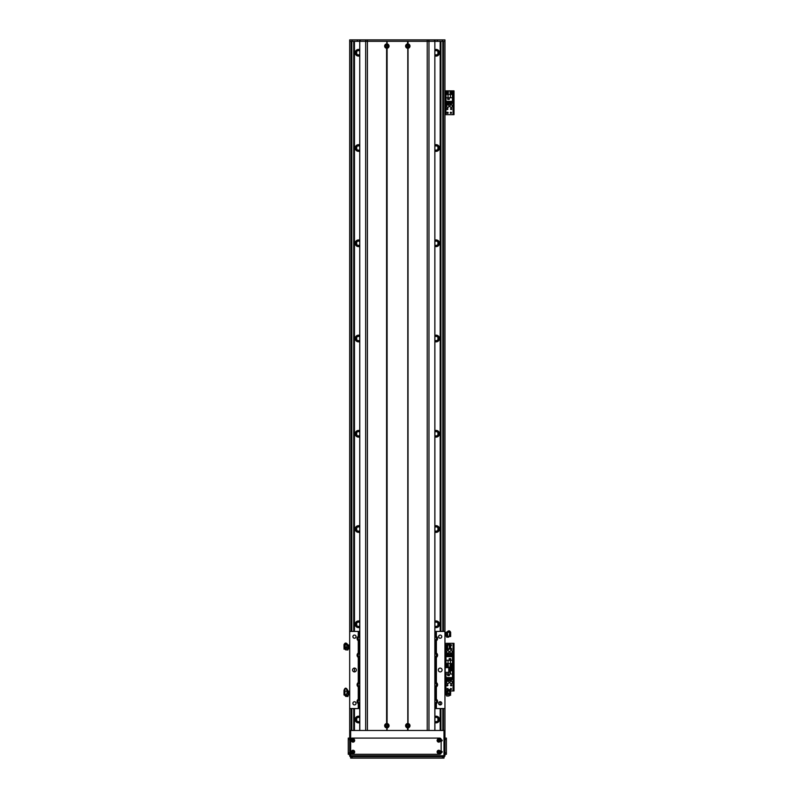 <?xml version="1.0" encoding="UTF-8"?>
<svg xmlns="http://www.w3.org/2000/svg" width="798" height="798" viewBox="0 0 798 798"><rect width="100%" height="100%" fill="white"/><g stroke="black" fill="none" stroke-linecap="round" stroke-linejoin="round"><path stroke-width="1.2" d="M440.187 41.326L440.187 631.418M440.187 701.751L440.187 704.913M440.187 708.564L440.187 730.479M434.9 722.619A3.332 3.332 0 0 0 439.469 719.527A3.332 3.332 0 0 0 434.9 716.424M434.9 627.368A3.332 3.332 0 0 0 439.469 624.275A3.332 3.332 0 0 0 434.9 621.173M434.9 532.116A3.332 3.332 0 0 0 439.469 529.014A3.332 3.332 0 0 0 434.9 525.922M434.9 436.865A3.332 3.332 0 0 0 439.469 433.763A3.332 3.332 0 0 0 434.9 430.671M434.9 341.614A3.332 3.332 0 0 0 439.469 338.512A3.332 3.332 0 0 0 434.9 335.419M434.9 246.363A3.332 3.332 0 0 0 439.469 243.26A3.332 3.332 0 0 0 434.9 240.168M434.9 151.111A3.332 3.332 0 0 0 439.469 148.009A3.332 3.332 0 0 0 434.9 144.917M434.9 55.85A3.332 3.332 0 0 0 439.469 52.758A3.332 3.332 0 0 0 434.9 49.666M359.748 716.424A3.332 3.332 0 0 0 355.18 719.527A3.332 3.332 0 0 0 359.748 722.619M359.748 621.173A3.332 3.332 0 0 0 355.18 624.275A3.332 3.332 0 0 0 359.748 627.368M359.748 525.922A3.332 3.332 0 0 0 355.18 529.014A3.332 3.332 0 0 0 359.748 532.116M359.748 430.671A3.332 3.332 0 0 0 355.18 433.763A3.332 3.332 0 0 0 359.748 436.865M359.748 335.419A3.332 3.332 0 0 0 355.18 338.512A3.332 3.332 0 0 0 359.748 341.614M359.748 240.168A3.332 3.332 0 0 0 355.18 243.26A3.332 3.332 0 0 0 359.748 246.363M359.748 144.917A3.332 3.332 0 0 0 355.18 148.009A3.332 3.332 0 0 0 359.748 151.111M359.748 49.666A3.332 3.332 0 0 0 355.18 52.758A3.332 3.332 0 0 0 359.748 55.85M354.462 41.326L354.462 631.418M354.462 668.086L354.462 671.896M354.462 708.564L354.462 730.479M356.127 50.424L356.127 55.092M434.9 51.012A2.145 2.145 0 0 1 437.952 51.621L437.952 53.895A2.145 2.145 0 0 1 434.9 54.503M438.212 50.144L438.212 55.371M438.252 52.409L438.252 53.117M438.521 55.092L438.521 50.424M359.748 54.503A2.145 2.145 0 0 1 356.696 53.895L356.696 51.621A2.145 2.145 0 0 1 359.748 51.012M356.437 55.371L356.437 50.144M356.397 53.127L356.397 52.409M356.127 145.675L356.127 150.343M434.9 146.263A2.145 2.145 0 0 1 437.952 146.872L437.952 149.146A2.145 2.145 0 0 1 434.9 149.765M438.212 145.396L438.212 150.623M438.252 147.66L438.252 148.368M438.521 150.343L438.521 145.675M359.748 149.765A2.145 2.145 0 0 1 356.696 149.146L356.696 146.872A2.145 2.145 0 0 1 359.748 146.263M356.437 150.623L356.437 145.396M356.397 148.378L356.397 147.66M356.127 240.926L356.127 245.594M434.9 241.515A2.145 2.145 0 0 1 437.952 242.123L437.952 244.397A2.145 2.145 0 0 1 434.9 245.016M438.212 240.647L438.212 245.874M438.252 242.911L438.252 243.619M438.521 245.594L438.521 240.926M359.748 245.016A2.145 2.145 0 0 1 356.696 244.397L356.696 242.123A2.145 2.145 0 0 1 359.748 241.515M356.437 245.874L356.437 240.647M356.397 243.639L356.397 242.891M356.127 336.177L356.127 340.846M434.9 336.766A2.145 2.145 0 0 1 437.952 337.374L437.952 339.649A2.145 2.145 0 0 1 434.9 340.267M438.212 335.898L438.212 341.125M438.252 338.162L438.252 338.871M438.521 340.846L438.521 336.177M359.748 340.267A2.145 2.145 0 0 1 356.696 339.649L356.696 337.374A2.145 2.145 0 0 1 359.748 336.766M356.437 341.125L356.437 335.898M356.397 338.871L356.397 338.143M356.127 431.439L356.127 436.097M434.9 432.017A2.145 2.145 0 0 1 437.952 432.626L437.952 434.9A2.145 2.145 0 0 1 434.9 435.518M438.212 431.159L438.212 436.376M438.252 433.414L438.252 434.122M438.521 436.097L438.521 431.439M359.748 435.518A2.145 2.145 0 0 1 356.696 434.9L356.696 432.626A2.145 2.145 0 0 1 359.748 432.017M356.437 436.376L356.437 431.159M356.397 434.122L356.397 433.394M356.127 526.69L356.127 531.348M434.9 527.269A2.145 2.145 0 0 1 437.952 527.887L437.952 530.151A2.145 2.145 0 0 1 434.9 530.77M438.212 526.411L438.212 531.628M438.252 528.665L438.252 529.373M438.521 531.348L438.521 526.69M359.748 530.77A2.145 2.145 0 0 1 356.696 530.151L356.696 527.887A2.145 2.145 0 0 1 359.748 527.269M356.437 531.628L356.437 526.411M356.397 529.393L356.397 528.665M356.127 621.941L356.127 626.6M434.9 622.52A2.145 2.145 0 0 1 437.952 623.138L437.952 625.403A2.145 2.145 0 0 1 434.9 626.021M438.212 621.662L438.212 626.879M438.252 623.916L438.252 624.625M438.521 626.6L438.521 621.941M359.748 626.021A2.145 2.145 0 0 1 356.696 625.403L356.696 623.138A2.145 2.145 0 0 1 359.748 622.52M356.437 626.879L356.437 621.662M356.397 624.644L356.397 623.916M434.9 717.771A2.145 2.145 0 0 1 437.952 718.39L437.952 720.664A2.145 2.145 0 0 1 434.9 721.272M438.212 716.913L438.212 722.13M438.252 719.168L438.252 719.876M438.521 721.861L438.521 717.193M359.748 721.272A2.145 2.145 0 0 1 356.696 720.664L356.696 718.39A2.145 2.145 0 0 1 359.748 717.771M356.437 722.13L356.437 716.913M356.397 719.896L356.397 719.148M356.127 717.193L356.127 721.861M359.748 708.564L349.694 708.564L349.694 39.9L444.955 39.9L444.955 41.326L349.694 41.326L349.694 631.418L359.748 631.418M349.694 732.265L349.694 708.564L349.694 755.716L349.694 754.29L348.267 754.29L349.694 754.29M444.955 90.872L444.955 631.418L444.955 41.326L444.955 90.872L453.234 90.872L453.234 92.299L454.002 92.299L454.002 90.872L453.234 90.872M349.694 730.479L350.651 730.479L350.651 755.716L444.955 755.716L444.955 708.564L444.955 730.479L444.955 708.564L444.955 730.479L443.997 730.479L443.997 756.674A0.948 0.948 0 0 0 444.955 755.716A0.948 0.948 0 0 1 443.997 756.674L442.571 756.674L442.571 758.1L443.997 758.1L443.997 756.674L350.651 756.674A0.948 0.948 0 0 1 349.694 755.716A0.948 0.948 0 0 0 350.651 756.674L350.651 755.716L349.694 755.716M444.955 41.326L444.955 631.418L444.955 41.326M387.619 46.094A0.768 0.768 0 0 1 386.461 46.763A0.768 0.768 0 0 1 386.461 45.426A0.768 0.768 0 0 1 387.619 46.094M408.576 46.094A0.768 0.768 0 0 1 407.419 46.763A0.768 0.768 0 0 1 407.419 45.426A0.768 0.768 0 0 1 408.576 46.094M386.072 725.711A0.768 0.768 0 0 1 387.23 725.043A0.768 0.768 0 0 1 387.23 726.38A0.768 0.768 0 0 1 386.072 725.711M407.03 725.711A0.768 0.768 0 0 1 408.187 725.043A0.768 0.768 0 0 1 408.187 726.38A0.768 0.768 0 0 1 407.03 725.711M359.699 41.326L359.699 39.9M434.95 41.326L434.95 39.9M444.955 662.849L445.144 667.607M444.955 677.133L444.955 672.375L449.713 672.375L449.713 667.607L444.955 667.607M449.952 651.906A1.187 1.187 0 0 1 451.738 650.879A1.187 1.187 0 0 1 451.738 652.934A1.187 1.187 0 0 1 449.952 651.906M446.621 651.906A1.187 1.187 0 0 1 448.406 650.879A1.187 1.187 0 0 1 448.406 652.934A1.187 1.187 0 0 1 446.621 651.906M450.651 648.734A0.589 0.589 0 0 1 451.728 649.053A0.589 0.589 0 0 1 451.179 649.632A0.589 0.589 0 0 1 450.561 649.133M450.651 644.714A0.589 0.589 0 0 1 451.488 645.243A0.589 0.589 0 0 1 450.651 645.762M448.157 665.243A0.589 0.589 0 0 1 447.279 665.751A0.589 0.589 0 0 1 447.279 664.734A0.589 0.589 0 0 1 448.157 665.243M451.488 665.243A0.589 0.589 0 0 1 450.611 665.751A0.589 0.589 0 0 1 450.611 664.734A0.589 0.589 0 0 1 451.488 665.243M447.598 649.572A0.589 0.589 0 0 1 447.099 649.582M445.713 665.841L445.713 667.607M454.002 665.722L453.234 665.722L453.234 667.148L454.002 667.148L454.002 643.338L453.234 643.338L453.234 644.764L454.002 644.764M453.234 665.722L453.234 644.764M444.955 643.338L454.002 643.338M445.952 667.607L444.955 667.148L453.234 667.148L453.234 668.574L454.002 668.574L454.002 667.148L453.045 667.148L453.045 643.338M446.74 665.243A0.838 0.838 90.1 0 1 447.987 664.515A0.838 0.838 90.1 0 1 447.987 665.961A0.838 0.838 90.1 0 1 446.74 665.243M450.072 665.243A0.838 0.838 90.1 0 1 451.319 664.515A0.838 0.838 90.1 0 1 451.319 665.961A0.838 0.838 90.1 0 1 450.072 665.243M452.476 660.265L452.476 656.664L446.002 656.664L446.002 666.909L452.476 666.909L452.476 660.265L450.431 660.265L450.431 663.577L452.476 663.577M450.71 658.619L449.194 658.619L449.194 660.145L450.71 660.145L450.71 658.619M451.887 654.859L452.336 656.664M447.07 654.859L446.142 654.859L446.142 656.664M447.778 654.859L448.276 654.859M448.985 654.859L449.483 654.859M447.07 656.664L447.07 653.712L447.778 653.712L447.778 656.664M448.276 656.664L448.276 653.712L448.985 653.712L448.985 656.664M449.483 656.664L449.483 653.712L450.202 653.712L450.202 656.664M450.69 656.664L450.69 653.712L451.887 653.712L451.887 656.664M446.002 660.265L450.431 660.265M450.431 663.577L446.002 663.577M448.047 660.265L448.047 663.577M450.671 660.096L450.671 658.669L449.234 658.669L449.234 660.096L450.671 660.096M407.569 48.249A2.165 2.165 0 0 1 407.569 43.94L408.037 43.94A2.165 2.165 0 0 1 408.037 48.249L408.037 723.557A2.165 2.165 0 0 1 408.037 727.866L407.569 727.866A2.165 2.165 0 0 1 407.569 723.557M406.731 46.094A1.067 1.067 0 0 0 408.337 47.022A1.067 1.067 0 0 0 408.337 45.167A1.067 1.067 0 0 0 406.731 46.094M386.611 727.866A2.165 2.165 0 0 1 386.611 723.557L387.09 723.557A2.165 2.165 0 0 1 387.09 727.866L386.611 730.479L367.419 730.479L367.419 41.326L386.611 41.326L387.09 43.94A2.165 2.165 0 0 1 387.09 48.249L386.611 48.249A2.165 2.165 0 0 1 386.611 43.94M385.773 725.711A1.067 1.067 0 0 0 387.379 726.639A1.067 1.067 0 0 0 387.379 724.784A1.067 1.067 0 0 0 385.773 725.711M406.731 725.711A1.067 1.067 0 0 0 408.337 726.639A1.067 1.067 0 0 0 408.337 724.784A1.067 1.067 0 0 0 406.731 725.711M385.773 46.094A1.067 1.067 0 0 0 387.379 47.022A1.067 1.067 0 0 0 387.379 45.167A1.067 1.067 0 0 0 385.773 46.094M407.798 41.326L407.798 44.159M387.09 43.94L387.09 41.326L407.569 41.326L407.569 43.94M407.569 727.866L407.569 730.479L387.09 730.479L387.09 727.866M407.798 727.646L407.798 730.479M428.975 730.479L428.975 41.326L408.037 41.326L408.037 43.94M408.037 727.866L408.037 730.479L427.229 730.479L427.229 39.9M386.611 48.249L386.611 723.557M386.85 41.326L386.85 44.159M386.85 48.02L386.85 723.786M387.09 723.557L387.09 48.249M386.85 727.646L386.85 730.479M365.674 730.479L365.674 41.326L367.419 41.326L367.419 39.9M359.748 730.479L359.748 41.326L359.798 730.479M434.85 730.479L434.85 41.326L434.9 730.479M408.037 48.249L408.037 723.557M407.798 48.02L407.798 723.786M434.9 682.14A2.623 2.623 0 0 1 435.429 682.18L436.376 682.559A2.623 2.623 0 0 1 436.376 686.948L436.376 699.228A2.623 2.623 0 0 0 435.429 698.849L436.376 699.228A2.623 2.623 0 0 1 436.376 703.617L436.376 708.564L444.955 708.564L444.955 631.418L436.376 631.418L436.376 636.365A2.623 2.623 0 0 1 436.376 640.754L435.429 641.133A2.623 2.623 0 0 1 434.9 641.173M434.9 652.604A2.623 2.623 0 0 1 435.429 652.654L436.376 653.033L436.376 640.754A2.623 2.623 0 0 1 436.307 640.804M436.307 652.983A2.623 2.623 0 0 1 436.376 657.422L435.429 657.801A2.623 2.623 0 0 1 434.9 657.851M436.307 682.519A2.623 2.623 0 0 1 436.376 682.559L436.376 657.422A2.623 2.623 0 0 1 436.107 657.582M441.773 636.654A1.586 1.586 0 0 1 439.399 638.021A1.586 1.586 0 0 1 439.399 635.288A1.586 1.586 0 0 1 441.773 636.654M441.773 703.327A1.586 1.586 0 0 1 439.399 704.704A1.586 1.586 0 0 1 439.399 701.961A1.586 1.586 0 0 1 441.773 703.327M442.092 669.991A1.905 1.905 0 0 1 439.239 671.647A1.905 1.905 0 0 1 439.239 668.345A1.905 1.905 0 0 1 442.092 669.991M436.376 708.564L434.9 708.564M356.367 669.991A1.905 1.905 0 0 1 353.504 671.647A1.905 1.905 0 0 1 353.504 668.345A1.905 1.905 0 0 1 356.367 669.991M356.048 636.654A1.586 1.586 0 0 1 353.674 638.021A1.586 1.586 0 0 1 353.674 635.288A1.586 1.586 0 0 1 356.048 636.654M356.048 703.327A1.586 1.586 0 0 1 353.674 704.704A1.586 1.586 0 0 1 353.674 701.961A1.586 1.586 0 0 1 356.048 703.327M358.342 636.315A2.623 2.623 0 0 0 358.272 636.365L359.22 635.986A2.623 2.623 0 0 1 359.748 635.936M359.748 641.173A2.623 2.623 0 0 1 359.22 641.133L358.272 640.754A2.623 2.623 0 0 0 358.541 640.914M359.748 636.984A1.576 1.576 0 0 0 358.132 638.56A1.576 1.576 0 0 0 359.748 640.126M359.748 657.851A2.623 2.623 0 0 1 359.22 657.801L358.272 657.422A2.623 2.623 0 0 1 358.272 653.033L359.22 652.654A2.623 2.623 0 0 0 358.272 653.033L358.272 640.754A2.623 2.623 0 0 1 358.272 636.365L358.272 631.418M434.9 656.794A1.576 1.576 0 0 0 436.516 655.228A1.576 1.576 0 0 0 434.9 653.662M358.541 682.41A2.623 2.623 0 0 0 358.272 682.559L359.22 682.18A2.623 2.623 0 0 1 359.748 682.14M359.748 704.045A2.623 2.623 0 0 1 359.22 704.006L358.272 703.617A2.623 2.623 0 0 1 358.272 699.228L359.22 698.849A2.623 2.623 0 0 0 358.272 699.228L358.272 686.948A2.623 2.623 0 0 0 359.22 687.327L358.272 686.948A2.623 2.623 0 0 1 358.272 682.559L358.272 657.422A2.623 2.623 0 0 0 358.342 657.472M359.748 683.188A1.576 1.576 0 0 0 358.132 684.754A1.576 1.576 0 0 0 359.748 686.33M359.748 687.377A2.623 2.623 0 0 1 359.22 687.327L359.22 698.849A2.623 2.623 0 0 1 359.748 698.809M436.107 703.776A2.623 2.623 0 0 0 436.376 703.617L435.429 704.006A2.623 2.623 0 0 1 434.9 704.045M434.9 702.998A1.576 1.576 0 0 0 436.516 701.422A1.576 1.576 0 0 0 434.9 699.856M434.9 698.809A2.623 2.623 0 0 1 435.429 698.849L435.429 687.327A2.623 2.623 0 0 1 434.9 687.377M436.107 687.108A2.623 2.623 0 0 0 436.376 686.948L435.429 687.327M434.9 686.33A1.576 1.576 0 0 0 436.516 684.754A1.576 1.576 0 0 0 434.9 683.188M358.272 708.564L358.272 703.617A2.623 2.623 0 0 0 358.342 703.666M359.748 699.856A1.576 1.576 0 0 0 358.132 701.422A1.576 1.576 0 0 0 359.748 702.998M436.376 636.365A2.623 2.623 0 0 0 435.429 635.986L436.376 636.365M434.9 640.126A1.576 1.576 0 0 0 436.516 638.56A1.576 1.576 0 0 0 434.9 636.984M434.9 635.936A2.623 2.623 0 0 1 435.429 635.986L435.429 631.418L436.376 631.418M359.748 653.662A1.576 1.576 0 0 0 358.132 655.228A1.576 1.576 0 0 0 359.748 656.794M359.22 641.133L359.22 652.654A2.623 2.623 0 0 1 359.748 652.604M434.9 631.418L435.429 631.418M445.025 694.619L445.025 691.317L445.992 691.317L446.052 694.719M445.992 691.557L445.025 691.317M445.992 691.317L446.7 691.756M445.025 694.868L445.992 694.868L446.052 694.25M445.025 693.342L445.992 693.342M446.052 693.961L446.052 692.614M446.052 692.285L446.052 691.457M449.224 695.806L448.925 695.866A3966 3653.902 179 0 1 446.7 695.936L446.7 694.44A3860.215 2007.648 179.6 0 1 448.925 694.46L449.454 694.41L449.224 695.806L449.224 694.579M447.269 691.297L447.269 690.729L446.7 691.287L447.518 691.657L446.7 691.287M448.955 693.941L449.224 693.941A208.717 136.009 180 0 0 449.454 694.1L449.454 694.41M446.7 691.647L446.7 693.602L448.606 693.612L447.518 691.657M448.606 693.612L448.925 694.46M450.192 691.377C449.623 689.392 448.626 689.362 447.179 691.297M449.793 690.948L447.429 691.158M447.269 691.188L447.648 691.886M450.651 691.088C449.633 688.983 448.316 689.053 446.7 691.297M450.651 693.662L450.651 690.849L450.082 690.849L450.082 693.711L450.651 693.662L450.082 695.327L450.651 695.148M449.454 694.958L450.082 695.128M447.538 690.958L449.693 690.958L450.082 693.642M449.693 691.038L449.693 693.612M449.454 694.829L450.651 694.908M445.025 647.806L445.025 645.881L445.992 645.881L446.052 646.659L445.992 648.814L445.025 648.814L445.025 647.806L445.992 647.806M444.955 645.253L445.025 645.881L445.025 644.974L445.992 644.974L445.992 645.881M446.7 645.562L446.052 645.343M445.025 647.906L445.025 648.814M446.052 646.659L446.052 645.512M446.052 648.215L446.052 647.028M448.955 648.904L448.267 648.894M447.159 644.525L446.7 648.924L447.269 648.924L447.269 645.752M450.082 645.612L450.082 649.133L450.651 649.133L450.651 645.213C449.633 643.547 448.316 643.607 446.7 645.383L447.179 645.991C448.626 644.455 449.623 644.485 450.192 646.061L450.192 645.991M446.7 648.934L447.518 649.123L446.7 648.934M448.606 648.914L449.454 648.944M446.7 649.143L447.518 649.123M450.651 646.061L450.192 645.442M447.648 645.183L447.648 648.844M450.651 645.821C449.633 644.156 448.316 644.215 446.7 645.991M450.651 645.213L450.311 644.654M450.082 649.033L449.693 645.213M447.798 648.874L449.314 648.914L449.314 644.993M445.025 635.308L445.025 632.345L445.992 632.345L446.052 635.777M445.992 633.233L445.025 633.233L445.025 632.345M445.025 636.196L446.052 635.836M445.025 635.158L445.992 635.158M446.052 635.577L446.052 634.38M446.052 634.011L446.052 632.874M448.685 636.435L447.927 636.255L449.314 636.295L449.693 632.225M446.91 631.906L446.7 636.106L447.269 636.106L447.269 632.784M450.082 632.605L450.082 636.515L450.651 636.515L450.651 632.315C449.633 630.28 448.316 630.35 446.7 632.515L447.179 633.073C448.626 631.198 449.623 631.228 450.192 633.153L450.192 633.073M446.7 636.116L447.518 636.365L446.7 636.116M448.606 636.515L449.454 636.465A208.717 131.83 0 0 1 449.224 636.315L448.955 636.445M447.269 635.807L447.917 636.255M446.7 636.385L446.7 637.183L448.606 637.073L447.518 636.365M450.651 633.153L450.192 632.605M447.469 632.325L447.648 636.166M450.651 632.874C449.633 630.829 448.316 630.899 446.7 633.073M450.082 636.415L449.713 632.126M349.624 645.891L349.624 644.974L348.596 645.343M349.694 645.253L349.624 645.971L348.596 645.373M349.624 645.971L349.624 647.896L348.656 647.896L348.656 645.971M349.624 648.814L349.624 647.896L349.624 648.814L348.656 648.814L348.656 647.896M348.596 645.562L348.596 646.749M348.596 647.118L348.596 648.265M346.033 647.687L346.95 645.961L347.958 645.941L347.958 649.851A3860.215 3414.901 -179.2 0 1 345.724 649.821L345.195 648.455L346.033 647.687L347.958 647.687L347.958 648.515A3966 1765.056 -179.6 0 0 345.724 648.535M346.95 645.961L347.379 645.243M347.958 645.941L347.958 645.233M345.694 647.936L345.434 647.936A208.717 149.595 180 0 1 345.195 648.106L345.195 648.455M344.457 645.562C345.025 643.368 346.023 643.338 347.469 645.462M344.457 645.063C345.025 642.869 346.023 642.839 347.469 644.964M343.998 644.734C345.015 642.43 346.332 642.5 347.948 644.964M347 645.851L347 644.914L345.334 644.874M344.955 649.033L343.998 649.133L344.576 644.654L343.998 644.654L343.998 647.647M345.195 648.944L343.998 649.133M345.195 648.684L343.998 648.754M344.955 647.587L346.053 647.647M344.576 647.627L344.576 644.754M344.955 644.844L345.334 647.617M349.624 692.075L349.624 691.168L348.596 691.537M349.624 691.168L349.624 692.185L348.596 691.577M349.624 692.185L349.624 694.11L348.656 694.11L348.656 692.185M349.624 695.018L349.624 694.11L349.624 695.018L348.656 695.018L348.656 694.11M348.596 691.776L348.596 692.963M348.596 693.332L348.596 694.479M345.424 695.976L347.958 696.455A3860.215 2129.214 -179.6 0 1 345.724 696.405L345.195 695.726L346.033 695.178L347.958 695.198L347.958 695.926A3966 159.58 -179.6 0 1 345.724 695.916M347.379 692.455L347.958 692.455L347.958 690.729L347.379 690.729L347.379 692.455L346.033 695.178M344.457 690.869C345.025 687.926 346.023 687.886 347.469 690.739L347.948 690.739C346.332 687.427 345.015 687.327 343.998 690.43L343.998 694.769L344.576 694.799L344.457 690.739M346.95 693.302L347.958 693.312L347.958 692.455M345.694 695.038L345.434 695.038A208.717 201.146 180 0 1 345.195 695.267L345.195 695.726M347.958 695.786L347.958 693.312M347.958 695.317L347.379 695.357M347.958 696.484L347.958 695.926M344.457 691.058C345.025 688.115 346.023 688.076 347.469 690.928M347 693.203L347 691.108L345.334 691.068M344.576 695.297L343.998 694.769M345.374 695.088L344.576 695.198M345.694 694.898L343.998 694.938M345.334 694.619L346.292 694.659M344.955 694.629L344.955 691.038M344.576 694.699L344.576 690.948M345.963 695.327L345.694 694.639M449.952 682.39A1.187 1.187 0 0 1 451.738 681.352A1.187 1.187 0 0 1 451.738 683.417A1.187 1.187 0 0 1 449.952 682.39M446.621 682.39A1.187 1.187 0 0 1 448.406 681.352A1.187 1.187 0 0 1 448.406 683.417A1.187 1.187 0 0 1 446.621 682.39M447.917 685.243A0.589 0.589 0 0 1 447.04 685.751A0.589 0.589 0 0 1 447.04 684.734A0.589 0.589 0 0 1 447.917 685.243M451.488 669.053A0.589 0.589 0 0 1 450.611 669.562A0.589 0.589 0 0 1 450.611 668.544A0.589 0.589 0 0 1 451.488 669.053M448.157 689.053A0.589 0.589 0 0 1 447.279 689.562A0.589 0.589 0 0 1 447.279 688.544A0.589 0.589 0 0 1 448.157 689.053M451.488 689.053A0.589 0.589 0 0 1 450.611 689.562A0.589 0.589 0 0 1 450.611 688.544A0.589 0.589 0 0 1 451.488 689.053M451.728 685.243A0.589 0.589 0 0 1 450.85 685.751A0.589 0.589 0 0 1 450.85 684.734A0.589 0.589 0 0 1 451.728 685.243M445.713 689.652L445.713 690.958M454.002 689.532L453.234 689.532L453.234 690.958L454.002 690.958L454.002 668.574M453.234 689.532L453.234 668.574M445.952 648.814L445.952 667.148L453.045 667.148L453.045 690.958L454.002 690.958M444.955 690.958L446.7 690.958M450.651 690.958L453.045 690.958M451.738 669.053A0.838 0.838 0 0 1 450.491 669.771A0.838 0.838 0 0 1 450.491 668.325A0.838 0.838 0 0 1 451.738 669.053M446.002 672.375L446.002 677.622L452.476 677.622L452.476 667.387L446.002 667.607M448.047 672.375L448.047 674.031L446.002 674.031M447.758 675.667L449.284 675.667L449.284 674.15L447.758 674.15L447.758 675.667M446.591 679.437L446.142 677.622M451.409 679.437L452.336 679.437L452.336 677.622M449.483 679.437L448.985 679.437M448.276 679.437L447.778 679.437M451.409 677.622L451.409 680.574L450.69 680.574L450.69 677.622M450.202 677.622L450.202 680.574L449.483 680.574L449.483 677.622M448.985 677.622L448.985 680.574L448.276 680.574L448.276 677.622M447.778 677.622L447.778 680.574L446.591 680.574L446.591 677.622M452.476 674.031L448.047 674.031M449.713 670.719L452.476 670.719M450.431 674.031L450.431 670.719M447.808 674.19L447.808 675.627L449.234 675.627L449.234 674.19L447.808 674.19M449.952 106.114A1.187 1.187 0 0 1 451.738 105.077A1.187 1.187 0 0 1 451.738 107.141A1.187 1.187 0 0 1 449.952 106.114M446.621 106.114A1.187 1.187 0 0 1 448.406 105.077A1.187 1.187 0 0 1 448.406 107.141A1.187 1.187 0 0 1 446.621 106.114M447.917 108.967A0.589 0.589 0 0 1 447.04 109.476A0.589 0.589 0 0 1 447.04 108.458A0.589 0.589 0 0 1 447.917 108.967M451.488 92.777A0.589 0.589 0 0 1 450.611 93.286A0.589 0.589 0 0 1 450.611 92.269A0.589 0.589 0 0 1 451.488 92.777M448.157 112.777A0.589 0.589 0 0 1 447.279 113.286A0.589 0.589 0 0 1 447.279 112.269A0.589 0.589 0 0 1 448.157 112.777M451.488 112.777A0.589 0.589 0 0 1 450.611 113.286A0.589 0.589 0 0 1 450.611 112.269A0.589 0.589 0 0 1 451.488 112.777M448.157 92.777A0.589 0.589 0 0 1 447.279 93.286A0.589 0.589 0 0 1 447.279 92.269A0.589 0.589 0 0 1 448.157 92.777M451.728 108.967A0.589 0.589 0 0 1 450.85 109.476A0.589 0.589 0 0 1 450.85 108.458A0.589 0.589 0 0 1 451.728 108.967M445.713 90.872L445.713 92.179M445.713 113.376L445.713 114.683M454.002 113.256L453.234 113.256L453.234 114.683L454.002 114.683L454.002 92.299M453.234 113.256L453.234 92.299M454.002 114.683L453.045 114.683L453.045 90.872M444.955 114.683L453.045 114.683M451.738 92.777A0.838 0.838 0 0 1 450.491 93.496A0.838 0.838 0 0 1 450.491 92.059A0.838 0.838 0 0 1 451.738 92.777M448.406 92.777A0.838 0.838 0 0 1 447.149 93.496A0.838 0.838 0 0 1 447.149 92.059A0.838 0.838 0 0 1 448.406 92.777M446.002 97.755L446.002 101.346L452.476 101.346L452.476 91.112L446.002 91.112L446.002 97.755L448.047 97.755L448.047 94.443L446.002 94.443M447.758 99.401L449.284 99.401L449.284 97.875L447.758 97.875L447.758 99.401M446.591 103.161L446.142 101.346M451.409 103.161L452.336 103.161L452.336 101.346M449.483 103.161L448.985 103.161M448.276 103.161L447.778 103.161M451.409 101.346L451.409 104.299L450.69 104.299L450.69 101.346M450.202 101.346L450.202 104.299L449.483 104.299L449.483 101.346M448.985 101.346L448.985 104.299L448.276 104.299L448.276 101.346M447.778 101.346L447.778 104.299L446.591 104.299L446.591 101.346M452.476 97.755L448.047 97.755M448.047 94.443L452.476 94.443M450.431 97.755L450.431 94.443M447.808 97.925L447.808 99.351L449.234 99.351L449.234 97.925L447.808 97.925M349.694 752.863L348.267 752.863L348.267 738.1L349.694 738.1L349.694 734.409M441.144 751.566A0.589 0.589 0 0 1 442.202 751.906A0.589 0.589 0 0 1 441.144 752.245M353.614 751.906A0.589 0.589 0 0 1 352.736 752.414A0.589 0.589 0 0 1 352.736 751.397A0.589 0.589 0 0 1 353.614 751.906M353.614 740.474A0.589 0.589 0 0 1 352.736 740.983A0.589 0.589 0 0 1 352.736 739.975A0.589 0.589 0 0 1 353.614 740.474M441.144 740.135A0.589 0.589 0 0 1 442.202 740.474A0.589 0.589 0 0 1 441.144 740.823M439.339 741.043A2.384 2.384 0 0 0 437.952 740.484A0.808 0.808 0 0 0 439.159 741.182A0.808 0.808 0 0 0 439.159 739.776A0.808 0.808 0 0 0 437.952 740.474M437.952 751.906A0.808 0.808 0 0 0 439.159 752.614A0.808 0.808 0 0 0 439.159 751.207A0.808 0.808 0 0 0 437.952 751.906A2.384 2.384 0 0 0 439.339 751.347M350.651 730.479L443.997 730.479M442.571 758.1L352.078 758.1L352.078 756.674M350.651 758.1L350.651 756.674L350.651 758.1L352.078 758.1M444.955 739.527L446.381 739.527L446.381 738.1L444.955 738.1M446.381 739.527L446.381 752.863L444.955 752.863M444.955 754.29L446.381 754.29L446.381 752.863M437.114 740.474A1.646 1.646 0 0 1 439.578 739.058A1.646 1.646 0 0 1 439.578 741.901A1.646 1.646 0 0 1 437.114 740.474M352.227 740.474A0.808 0.808 0 0 0 353.434 741.182A0.808 0.808 0 0 0 353.434 739.776A0.808 0.808 0 0 0 352.227 740.474M351.389 740.474A1.646 1.646 0 0 1 353.853 739.058A1.646 1.646 0 0 1 353.853 741.901A1.646 1.646 0 0 1 351.389 740.474M352.227 751.906A0.808 0.808 0 0 0 353.434 752.614A0.808 0.808 0 0 0 353.434 751.207A0.808 0.808 0 0 0 352.227 751.906M351.389 751.906A1.646 1.646 0 0 1 353.853 750.489A1.646 1.646 0 0 1 353.853 753.332A1.646 1.646 0 0 1 351.389 751.906M437.114 751.906A1.646 1.646 0 0 1 439.578 750.489A1.646 1.646 0 0 1 439.578 753.332A1.646 1.646 0 0 1 437.114 751.906M350.651 739.527A1.426 1.426 0 0 1 352.078 738.1L439.708 738.1A1.426 1.426 0 0 1 441.144 739.527L441.144 752.863A1.426 1.426 0 0 1 439.708 754.29L352.078 754.29A1.426 1.426 0 0 1 350.651 752.863L350.651 739.527M348.267 752.863L348.267 754.29M437.952 51.621L437.952 49.965M437.952 722.32L437.952 720.664M437.952 718.39L437.952 716.724M437.952 627.068L437.952 625.403M437.952 623.138L437.952 621.472M437.952 531.817L437.952 530.151M437.952 527.887L437.952 526.221M437.952 436.566L437.952 434.9M437.952 432.626L437.952 430.97M437.952 341.315L437.952 339.649M437.952 337.374L437.952 335.719M437.952 246.053L437.952 244.397M437.952 242.123L437.952 240.467M437.952 150.802L437.952 149.146M437.952 146.872L437.952 145.216M437.952 55.551L437.952 53.895M438.062 51.8L438.062 50.035M438.062 718.569L438.062 716.794M438.062 626.999L438.062 625.223M438.062 623.318L438.062 621.542M438.062 531.747L438.062 529.972M438.062 528.067L438.062 526.291M438.062 436.496L438.062 434.72M438.062 432.815L438.062 431.04M438.062 341.245L438.062 339.469M438.062 337.554L438.062 335.788M438.062 245.993L438.062 244.218M438.062 242.303L438.062 240.537M438.062 150.742L438.062 148.967M356.696 53.895L356.696 55.551M356.696 145.216L356.696 146.872M356.696 149.146L356.696 150.802M356.696 240.467L356.696 242.123M356.696 244.397L356.696 246.053M356.696 335.719L356.696 337.374M356.696 339.649L356.696 341.315M356.696 430.97L356.696 432.626M356.696 434.9L356.696 436.566M356.696 526.221L356.696 527.887M356.696 530.151L356.696 531.817M356.696 621.472L356.696 623.138M356.696 625.403L356.696 627.068M356.696 716.724L356.696 718.39M356.696 720.664L356.696 722.32M356.696 49.965L356.696 51.621M356.596 718.569L356.596 716.794M356.596 626.999L356.596 625.223M356.596 623.318L356.596 621.542M356.596 531.747L356.596 529.972M356.596 528.067L356.596 526.291M356.596 436.496L356.596 434.72M356.596 432.815L356.596 431.04M356.596 341.245L356.596 339.469M356.596 337.554L356.596 335.788M356.596 245.993L356.596 244.218M356.596 242.303L356.596 240.537M356.596 150.742L356.596 148.967M356.596 147.051L356.596 145.286M356.596 55.481L356.596 53.715M356.596 51.8L356.596 50.035M356.596 722.25L356.596 720.474M438.062 722.25L438.062 720.474M440.925 41.326L440.925 631.418M440.925 708.564L440.925 730.479M442.81 41.326L442.81 631.418M442.81 708.564L442.81 730.479M351.13 41.326L351.13 631.418M351.13 708.564L351.13 730.479M438.062 147.051L438.062 145.286M438.062 55.481L438.062 53.715M353.723 41.326L353.723 631.418M353.723 708.564L353.723 730.479M351.838 41.326L351.838 631.418M351.838 708.564L351.838 730.479M443.518 41.326L443.518 631.418M443.518 708.564L443.518 730.479M352.078 41.326L352.078 39.9M357.314 41.326L357.314 39.9M360.187 41.326L360.187 39.9M365.733 41.326L365.733 39.9M428.915 41.326L428.915 39.9M434.461 41.326L434.461 39.9M437.334 41.326L437.334 39.9M442.571 41.326L442.571 39.9M445.184 672.375L445.184 667.607M448.765 667.607L448.765 672.375M445.952 644.974L445.952 643.338M435.429 704.006L435.429 708.564M435.429 657.801L435.429 682.18M359.22 704.006L359.22 708.564M359.22 657.801L359.22 682.18M359.22 631.418L359.22 635.986M435.429 641.133L435.429 652.654M448.955 636.495L448.446 636.495M345.424 648.634L345.424 649.762M445.952 690.958L445.952 672.375M445.952 114.683L445.952 90.872M348.267 739.527L349.694 739.527M440.905 730.479L440.905 708.564M440.905 631.418L440.905 41.326M353.743 730.479L353.743 708.564M353.743 631.418L353.743 41.326M446.052 694.769L446.7 694.42M446.7 696.036L448.775 695.986M447.648 691.108L449.314 691.068M446.7 648.225L446.002 648.784M446.7 649.592L448.705 649.542M448.087 644.904L449.005 644.874M446.7 635.607L446.002 636.156M446.7 632.944L446.002 632.395M446.7 637.183L448.765 637.133M447.648 632.295L449.314 632.245M347.958 645.562L348.656 644.993M347.958 648.225L348.656 648.794M347.948 649.951L345.833 649.891M347.958 691.756L348.646 691.198M347.958 694.42L348.646 694.978"/></g></svg>
